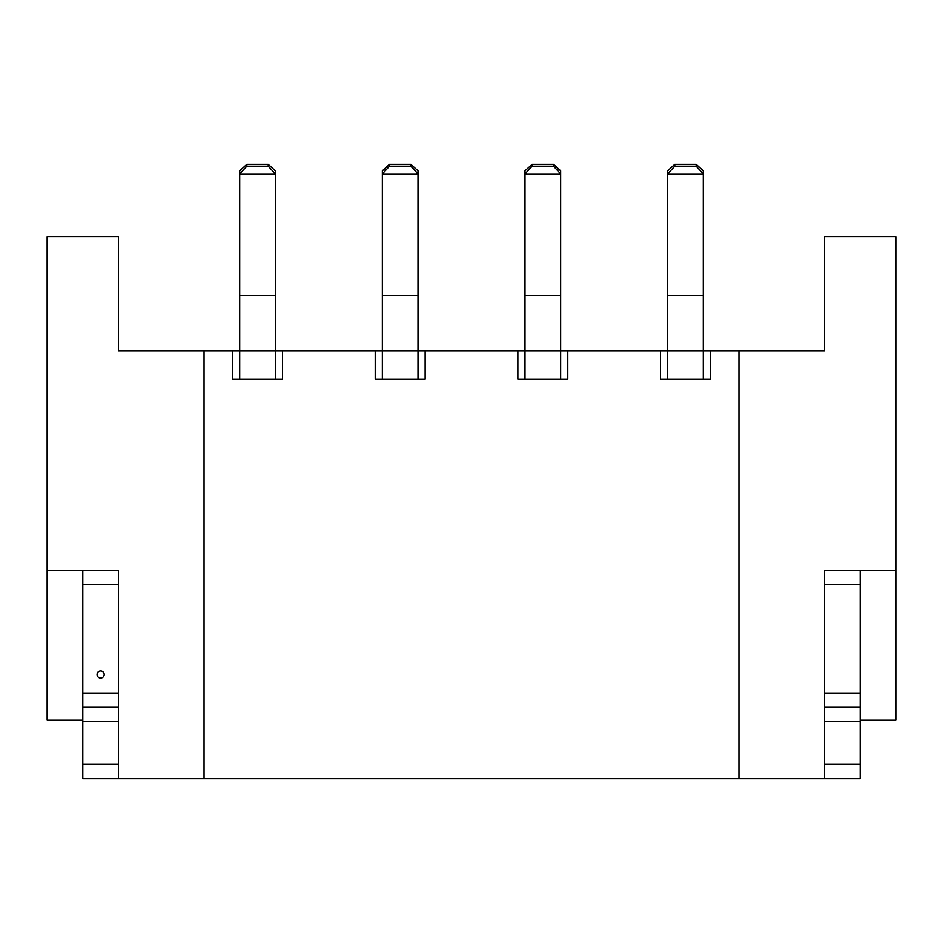 <?xml version="1.0" encoding="UTF-8"?>
<svg xmlns="http://www.w3.org/2000/svg" width="943" height="943" viewBox="0 0 943 943"><rect width="100%" height="100%" fill="white"/><g stroke="black" fill="none" stroke-linecap="round" stroke-linejoin="round"><path stroke-width="1.41" d="M824.536 764.372L860.193 764.372L860.193 778.635L824.536 778.635L824.536 570.385L860.193 570.385L860.193 584.648L824.536 584.648M860.193 764.372L860.193 721.584L824.536 721.584L824.536 693.058L860.193 693.058L860.193 584.648M860.193 721.584L860.193 707.321L824.536 707.321M860.193 707.321L860.193 693.058M696.158 164.365L674.764 164.365L674.764 166.227L696.158 166.227L696.158 164.365L703.289 170.848L703.289 350.725L710.421 350.725L710.421 379.251L660.501 379.251L660.501 350.725L560.649 350.725L560.649 379.251M567.78 350.725L567.78 379.251L517.86 379.251L517.86 350.725L418.008 350.725L418.008 379.251M425.14 350.725L425.14 379.251L375.22 379.251L375.22 350.725L282.499 350.725L282.499 379.251L232.579 379.251L232.579 350.725L204.053 350.725L204.053 778.635L118.464 778.635L118.464 570.385L47.15 570.385L47.15 236.61L118.464 236.61L118.464 350.725L204.053 350.725M824.536 778.635L738.947 778.635L738.947 350.725L710.421 350.725M204.053 778.635L738.947 778.635M860.193 720.157L895.85 720.157L895.85 236.61L824.536 236.61L824.536 350.725L738.947 350.725M895.85 570.385L824.536 570.385M232.579 350.725L239.711 350.725L239.711 379.251M268.236 164.365L246.842 164.365L246.842 166.227L268.236 166.227L268.236 164.365L275.368 170.848L275.368 173.948L239.711 173.948L239.711 350.725L282.499 350.725M375.22 350.725L382.351 350.725L382.351 379.251M517.86 350.725L524.992 350.725L524.992 379.251M660.501 350.725L667.632 350.725L667.632 379.251M47.15 570.385L47.15 720.157L82.807 720.157M268.236 166.227L275.368 173.948L275.368 379.251M246.842 166.227L239.711 173.948L239.711 170.848L246.842 164.365M239.711 295.772L275.368 295.772M239.711 350.702L275.368 350.702M410.877 164.365L389.483 164.365L389.483 166.227L410.877 166.227L410.877 164.365L418.008 170.848L418.008 173.948L382.351 173.948L382.351 295.772L418.008 295.772L418.008 350.725L382.351 350.725L382.351 295.772M389.483 166.227L382.351 173.948L382.351 170.848L389.483 164.365M410.877 166.227L418.008 173.948L418.008 295.772M382.351 350.702L418.008 350.702M553.517 164.365L532.123 164.365L532.123 166.227L553.517 166.227L553.517 164.365L560.649 170.848L560.649 173.948L524.992 173.948L524.992 295.772L560.649 295.772L560.649 350.725L524.992 350.725L524.992 295.772M532.123 166.227L524.992 173.948L524.992 170.848L532.123 164.365M553.517 166.227L560.649 173.948L560.649 295.772M524.992 350.702L560.649 350.702M696.158 166.227L703.289 173.948L667.632 173.948L667.632 295.772L703.289 295.772M674.764 166.227L667.632 173.948L667.632 170.848L674.764 164.365M667.632 350.702L703.289 350.702M667.632 295.772L667.632 350.725L703.289 350.725L703.289 379.251M100.642 670.945A3.572 3.572 0 0 0 97.07 674.516A3.572 3.572 0 0 0 100.642 678.076A3.572 3.572 0 0 0 104.202 674.516A3.572 3.572 0 0 0 100.642 670.945M118.464 764.372L82.807 764.372L82.807 778.635L118.464 778.635M82.807 764.372L82.807 721.584L118.464 721.584L118.464 693.058L82.807 693.058L82.807 584.648L118.464 584.648M82.807 721.584L82.807 707.321L118.464 707.321M82.807 707.321L82.807 693.058M82.807 584.648L82.807 570.385L118.464 570.385"/></g></svg>
